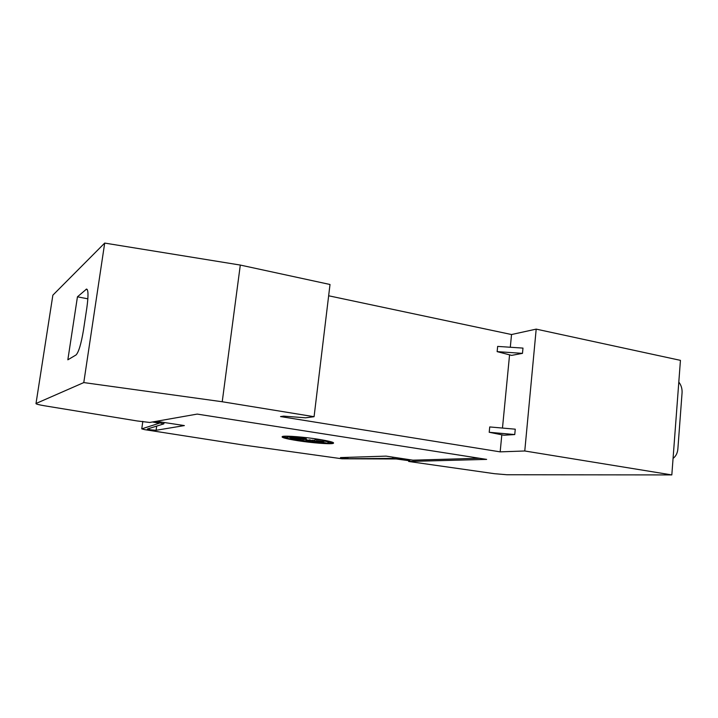 <?xml version="1.0" encoding="UTF-8"?>
<svg xmlns="http://www.w3.org/2000/svg" width="718" height="718" viewBox="0 0 718 718"><rect width="100%" height="100%" fill="white"/><g stroke="black" fill="none" stroke-linecap="round" stroke-linejoin="round"><path stroke-width="1.08" d="M408.739 460.669L396.264 458.973L342.046 458.793L243.537 445.052L144.677 429.642L141.76 428.861L159.306 423.216L152.387 421.978M347.988 457.348L347.826 458.694L392.701 458.407L408.775 460.292M479.391 458.264L412.967 460.175L386.104 456.127L340.485 457.581L347.826 458.694M158.57 421.645L158.445 422.534L163.848 423.871L147.334 429.014L150.663 429.822L156.093 430.288L156.686 426.106L156.12 430.279L184.373 425.577L156.264 421.295M286.383 437.558L282.641 436.4M298.132 440.753C285.226 438.689 280.11 437.235 282.793 436.373C286.401 435.629 304.082 437.029 317.93 439.192C330.72 441.283 335.674 442.719 332.784 443.509C328.934 444.236 311.72 442.853 298.132 440.753M316.135 440.726L325.739 441.301C329.122 442.153 329.993 442.737 328.35 443.042C322.849 443.446 313.326 442.692 299.783 440.762C289.157 439.066 284.956 437.863 287.182 437.163C289.758 436.822 295.197 437.056 303.472 437.881L306.092 439.254L300.124 437.729L303.014 438.994L289.569 437.352L299.442 439.003L289.857 438.608L300.761 439.685L296.83 439.721L303.113 440.152L300.456 440.708L309.431 441.005L315.166 442.467L312.474 441.265L318.765 442.342L314.807 441.355L325.721 442.88L316.082 441.265L323.45 442.01L316.082 441.265M303.543 437.334L303.472 437.881M287.209 436.921L286.715 436.176M303.184 439.533L306.29 439.47L306.146 440.619M300.869 438.851L303.247 439.003L303.113 440.152M300.896 438.626L300.761 439.685M299.541 438.743L299.469 439.281M303.077 438.483L303.014 438.994M305.132 437.513L306.227 438.088L306.092 439.254M306.29 439.47L307.941 440.269L307.807 441.399M307.941 440.269L309.575 439.865L309.431 441.005M309.575 439.865L312.545 440.628M314.861 440.511L312.608 440.125L312.474 441.265M314.897 440.601L314.807 441.355M322.265 439.901L314.987 439.434L314.852 440.592M325.828 440.565L325.739 441.301M329.158 441.283L328.485 441.893M333.089 442.467L329.158 442.71M678.806 382.084C681.202 385.144 682.288 388.734 682.064 392.863L677.864 448.992C677.478 453.148 675.871 456.289 673.062 458.416M503.919 435.225L489.209 432.281L514.752 434.561L503.919 435.225M514.752 434.561L515.264 429.184L489.73 426.941L489.209 432.281M511.629 355.383L497.143 351.632L522.48 353.364L511.629 355.383M522.48 353.364L522.982 348.095L497.655 346.408L497.143 351.632M500.168 451.864L524.768 450.985L671.824 474.921L506.935 474.751L494.37 473.683L408.65 461.468L486.651 459.394L197.19 414.089L149.712 422.462L137.282 420.972L44.39 405.76C38.386 404.719 35.595 403.965 36.008 403.498L83.782 382.577L222.23 401.748L314.08 416.7L305.554 417.813L283.655 416.135L280.532 416.575L500.168 451.864L501.819 434.803M671.824 474.921L680.44 360.355L536.193 329.122L524.768 450.985M536.193 329.122L511.53 334.534L510.354 346.695M509.565 354.854L502.51 427.722M77.445 296.821L86.591 289.04C88.377 289.812 88.458 296.076 86.842 307.842L83.476 330.136C81.161 343.913 78.684 352.179 76.063 354.943L67.842 359.808L77.445 296.821L87.865 298.823M153.625 421.762L158.445 422.534M401.254 458.407L401.165 459.215M314.08 416.7L330.011 284.49L240.306 265.068L104.693 243.079L83.782 382.577M104.693 243.079L52.863 295.17L36.008 403.498M240.306 265.068L222.23 401.748M511.53 334.534L328.656 295.78M408.856 459.556L408.65 461.468M392.836 457.142L392.701 458.407M87.318 289.596L85.998 289.336M142.828 421.358L141.76 428.861M164.036 422.48L163.866 423.692M409.843 459.7L409.655 461.441M287.299 436.185L287.182 437.163M332.901 442.503L332.784 443.509"/></g></svg>

